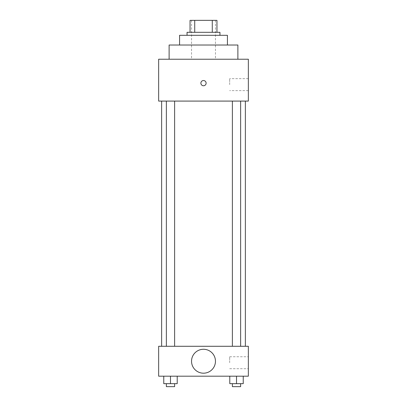<?xml version="1.0" encoding="UTF-8"?>
<svg xmlns="http://www.w3.org/2000/svg" width="407" height="407" viewBox="0 0 407 407"><rect width="100%" height="100%" fill="white"/><g stroke="black" fill="none" stroke-linecap="round" stroke-linejoin="round"><path stroke-width="0.31" stroke-dasharray="2.04 1.53" d="M203.5 59.224L169.114 59.224L203.5 59.224M203.5 20.35L191.539 20.35L203.5 20.35M212.271 32.311L212.271 20.35L216.956 20.35L216.956 32.311L194.729 32.311L216.956 32.311M212.271 20.35L190.044 20.35M194.729 32.311L190.044 32.311L194.729 32.311L194.729 20.35M219.948 32.311L187.052 32.311M187.052 35.302L219.948 35.302L187.052 35.302M227.421 35.302L179.579 35.302M179.579 45.019L227.421 45.019L179.579 45.019M237.886 45.019L169.114 45.019M248.351 59.224L158.649 59.224L158.649 101.084L248.351 101.084L248.351 59.224M158.649 85.76L158.649 80.53L158.649 85.76M232.387 101.084L240.639 101.084L232.387 101.084L240.639 101.084L232.387 101.084L232.387 346.281L240.639 346.281L232.387 346.281M166.361 101.084L174.613 101.084L166.361 101.084L174.613 101.084L166.361 101.084L166.361 346.281L174.613 346.281L166.361 346.281M161.635 101.084L245.365 101.084L161.635 101.084M248.351 84.641L248.351 78.658L248.351 84.641M206.115 83.145A2.615 2.615 0 0 0 202.193 80.876A2.615 2.615 0 0 0 202.193 85.409A2.615 2.615 0 0 0 206.115 83.145A2.615 2.615 0 0 1 202.193 85.409A2.615 2.615 0 0 1 202.193 80.876A2.615 2.615 0 0 1 206.115 83.145M229.67 84.641L229.67 78.658L229.67 84.641M200.885 83.145A2.615 2.615 0 0 0 204.807 85.409A2.615 2.615 0 0 0 204.807 80.876A2.615 2.615 0 0 0 200.885 83.145M161.635 346.281L245.365 346.281L161.635 346.281M248.351 346.281L158.649 346.281L158.649 376.185L248.351 376.185L248.351 346.281M158.649 367.216L158.649 364.596L158.649 367.216M243.238 383.659L236.513 383.659L243.238 383.659L243.238 376.185L229.782 376.185L243.238 376.185L229.782 376.185L243.238 376.185L229.782 376.185L243.238 376.185L229.782 376.185L243.238 376.185L243.238 383.659L229.782 383.659L229.782 376.185L229.782 383.659L240.639 383.659L236.513 383.659L236.513 376.185L236.513 383.659L229.782 383.659L229.782 376.185M177.218 383.659L170.487 383.659L177.218 383.659L177.218 376.185L163.762 376.185L177.218 376.185L163.762 376.185L177.218 376.185L163.762 376.185L177.218 376.185L163.762 376.185L177.218 376.185L177.218 383.659L163.762 383.659L163.762 376.185L163.762 383.659L174.613 383.659L170.487 383.659L170.487 376.185L170.487 383.659L163.762 383.659L163.762 376.185M248.351 362.729L248.351 356.746L248.351 362.729M203.5 349.272A11.961 11.961 0 0 0 193.142 367.216A11.961 11.961 0 0 0 213.858 367.216A11.961 11.961 0 0 0 203.5 349.272A11.961 11.961 0 0 0 193.142 367.216A11.961 11.961 0 0 0 213.858 367.216A11.961 11.961 0 0 0 203.5 349.272M203.5 373.194A11.961 11.961 0 0 1 193.142 355.255A11.961 11.961 0 0 1 213.858 355.255A11.961 11.961 0 0 1 203.5 373.194M229.67 362.729L229.67 356.746L229.67 362.729M232.387 383.659L232.387 386.65L240.639 386.65L232.387 386.65L240.639 386.65L240.639 383.659L232.387 383.659L240.639 383.659M236.513 383.659L236.513 376.185M166.361 383.659L166.361 386.65L174.613 386.65L166.361 386.65L174.613 386.65L174.613 383.659L166.361 383.659L174.613 383.659M170.487 383.659L170.487 376.185M191.539 20.35L191.539 59.224M215.461 20.35L215.461 59.224M248.351 78.658L229.67 78.658M248.351 90.619L229.67 90.619M174.613 346.281L174.613 101.084M240.639 346.281L240.639 101.084M229.67 368.706L248.351 368.706M229.67 356.746L248.351 356.746"/><path stroke-width="0.61" d="M194.729 32.311L194.729 20.35L190.044 20.35L190.044 32.311L190.044 20.35M194.729 20.35L216.956 20.35L216.956 32.311M212.271 32.311L212.271 20.35M187.052 35.302L187.052 32.311L219.948 32.311L219.948 35.302M179.579 45.019L179.579 35.302L227.421 35.302L227.421 45.019M169.114 59.224L169.114 45.019L237.886 45.019L237.886 59.224M158.649 59.224L248.351 59.224L248.351 101.084L158.649 101.084L158.649 59.224M200.885 83.145A2.615 2.615 0 0 1 204.807 80.876A2.615 2.615 0 0 1 204.807 85.409A2.615 2.615 0 0 1 200.885 83.145M161.635 346.281L161.635 101.084M232.387 101.084L232.387 346.281M166.361 346.281L166.361 101.084M158.649 346.281L248.351 346.281L248.351 376.185L158.649 376.185L158.649 346.281M203.5 373.194A11.961 11.961 0 0 1 193.142 355.255A11.961 11.961 0 0 1 213.858 355.255A11.961 11.961 0 0 1 203.5 373.194M229.782 376.185L229.782 383.659L243.238 383.659L243.238 376.185L243.238 383.659M236.513 383.659L236.513 376.185M240.639 383.659L240.639 386.65L232.387 386.65L232.387 383.659M163.762 376.185L163.762 383.659L177.218 383.659L177.218 376.185L177.218 383.659M170.487 383.659L170.487 376.185M174.613 383.659L174.613 386.65L166.361 386.65L166.361 383.659M245.365 346.281L245.365 101.084M240.639 101.084L240.639 346.281M174.613 346.281L174.613 101.084"/></g></svg>
